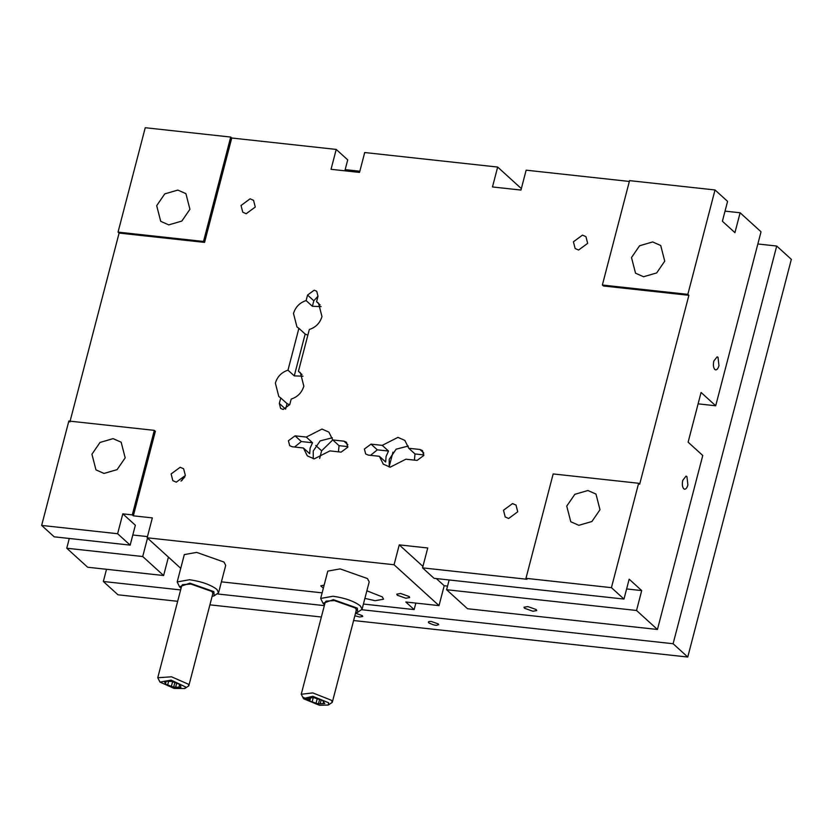 <?xml version="1.0" encoding="UTF-8"?>
<svg xmlns="http://www.w3.org/2000/svg" width="833" height="833" viewBox="0 0 833 833"><rect width="100%" height="100%" fill="white"/><g stroke="black" fill="none" stroke-linecap="round" stroke-linejoin="round"><path stroke-width="1.25" d="M218.579 592.721L225.701 565.378L224.004 562.067L196.64 552.383L184.312 554.601L177.19 581.934L189.518 579.726C201.503 581.465 210.624 584.693 216.882 589.41L218.579 592.721L214.196 595.782L213.852 591.628L189.914 583.162L179.522 586.755L181.042 588.358M179.522 586.755L177.19 581.934M212.571 592.471L211.624 591.388L190.903 584.058L182.562 584.651L181.552 586.38M159.978 682.081L171.161 680.113L185.52 686.923L184.749 688.537L174.107 688.422L159.978 682.081L157.76 677.739L181.75 585.63L182.646 584.599M212.519 592.378L212.8 593.71L188.81 685.83L184.749 688.537M212.082 596.449L214.196 595.782M157.76 677.739L171.515 676.802L188.31 684.174L188.81 685.83M180.678 686.205L179.855 684.424L171.619 681.394L164.393 681.238L164.611 682.185M164.872 681.248L165.132 683.331L165.663 681.269M168.63 681.259L167.672 684.955L171.39 686.319L172.577 681.748M176.679 683.185L175.638 687.183L178.887 687.256L179.647 684.341M178.887 687.256L180.876 687.298L180.626 685.913M174.857 682.519L173.649 687.142L175.638 687.183M165.132 683.331L165.413 684.122L166.152 681.279M165.413 684.122L167.672 684.955M171.39 686.319L173.649 687.142M362.074 609.235L369.196 581.892L367.488 578.571L340.135 568.897L327.796 571.105L320.674 598.448L333.013 596.241C344.997 597.969 354.119 601.197 360.366 605.914L362.074 609.235L357.69 612.297L357.347 608.142L333.408 599.677L323.017 603.269L324.526 604.873M323.017 603.269L320.674 598.448M356.066 608.975L355.118 607.903L334.397 600.572L326.047 601.155L325.047 602.894M303.472 698.595L312.781 696.284L328.66 702.792L328.244 705.041L319.466 705.28L303.597 698.772L301.244 694.253L325.245 602.134L326.14 601.114M356.003 608.892L356.295 610.225L332.294 702.344L328.244 705.041M355.576 612.963L357.69 612.297M301.244 694.253L312.76 692.9L331.461 700.282L332.294 702.344M309.866 700.751L303.222 697.315M321.174 700.012L320.184 703.802L324.808 703.541L322.486 700.428L313.812 697.669L307.45 698.012L309.126 700.272L309.772 697.804M308.314 697.971L308.085 698.877M313.239 697.7L312.146 701.886L316.061 703.135L317.217 698.689M323.058 703.646L323.568 701.667M319.591 699.47L318.435 703.895L320.184 703.802M309.126 700.272L309.761 701.136L310.647 697.731M309.761 701.136L312.146 701.886M316.061 703.135L318.435 703.895M683.737 488.794C685.392 489.814 686.777 488.555 687.902 485.025L686.923 476.57L686.048 476.143L682.758 480.349C681.967 484.181 682.289 486.993 683.737 488.794L684.622 489.221M714.818 369.488C716.463 370.508 717.859 369.248 718.983 365.708L718.004 357.263L717.119 356.836L713.839 361.033C713.038 364.875 713.371 367.686 714.818 369.488L715.693 369.914M527.799 606.57L524.009 607.257L524.53 608.267L532.943 611.245L536.733 610.568L536.202 609.548L527.799 606.57M324.141 585.13L320.767 585.87L323.36 588.16M400.6 593.481L396.747 594.168L397.279 595.21L405.827 598.229L409.68 597.542L409.149 596.501L400.6 593.481M364.896 598.386L375.121 600.697L383.534 599.187L382.368 596.928L366.874 590.795M41.65 525.425L117.62 533.724L122.805 513.836L135.352 525.238L130.167 545.126L54.197 536.827L41.65 525.425L68.847 421.029L154.313 430.359L155.355 431.317L133.342 515.825L152.335 517.897L147.16 537.785L394.061 564.753L399.246 544.876L427.735 547.979L422.55 567.867L527.008 579.279L525.967 578.331L553.164 473.935L638.63 483.265L639.671 484.223L688.881 295.309L603.415 285.979L602.363 285.021L629.561 180.626L715.026 189.966L727.573 201.367L722.398 221.255L734.935 232.657L740.12 212.779L725.033 211.124M629.352 181.448L526.144 170.171L520.969 190.059L492.48 186.946L497.655 167.058L364.708 152.533L359.523 172.421L331.034 169.307L336.22 149.419L231.751 138.007L204.564 242.403L119.098 233.073L69.889 421.977M341.124 452.121L329.92 450.892L314.208 458.889L307.304 455.849L303.41 447.998L292.216 446.769L289.676 445.655L288.416 440.74L295.059 435.836L306.263 437.065L321.975 429.068L328.879 432.108L332.763 439.959L343.967 441.178L346.497 442.292L347.767 447.217L341.124 452.121M317.998 296.215L316.571 301.723L318.518 303.16L321.975 316.582C319.945 323.089 315.738 327.39 309.335 329.472L298.433 371.32L300.39 372.757L303.847 386.179C301.817 392.687 297.61 396.987 291.206 399.069L289.769 404.588L283.126 409.482L280.596 408.368L279.326 403.443L280.763 397.935L278.805 396.498L275.359 383.065C277.379 376.568 281.596 372.268 287.989 370.175L298.891 328.337L296.944 326.9L293.487 313.468C295.507 306.971 299.724 302.671 306.117 300.578L307.554 295.069L314.208 290.176L316.738 291.29L317.998 296.215M503.486 510.244L512.555 503.569L516.002 505.09L517.73 511.795L508.671 518.48L505.214 516.96L503.486 510.244M573.416 241.799L582.475 235.114L585.932 236.645L587.661 243.351L578.591 250.035L575.134 248.515L573.416 241.799M171.109 473.935L180.178 467.261L183.624 468.781L185.353 475.487L176.294 482.172L172.837 480.651L171.109 473.935M241.039 205.491L250.098 198.806L253.555 200.337L255.283 207.042L246.214 213.727L242.767 212.207L241.039 205.491M379.379 456.297L368.186 455.078L365.656 453.954L364.385 449.039L371.029 444.135L382.232 445.363L397.945 437.367L404.848 440.407L408.743 448.258L419.936 449.476L422.466 450.591L423.737 455.516L417.094 460.42L405.89 459.191L390.177 467.188L383.274 464.148L379.379 456.297L385.658 462.003L386.085 456.422L388.511 451.059L382.232 445.363M688.881 295.309L687.839 294.361L602.363 285.021M231.751 138.007L230.71 137.06L203.512 241.455L204.564 242.403M203.512 241.455L118.047 232.115L119.098 233.073M154.313 430.359L132.301 514.877L133.342 515.825M279.326 403.443L285.604 409.149L287.041 403.63L280.763 397.935M302.004 374.558L298.433 371.32M408.743 448.258L415.011 453.954L423.862 454.922M371.029 444.135L377.307 449.841L388.511 451.059M294.559 447.029L301.338 441.542L295.059 435.836M303.41 447.998L309.689 453.704L310.115 448.123L312.531 442.76L301.338 441.542M638.63 483.265L611.432 587.661L623.979 599.073L629.165 579.185L641.702 590.587L636.527 610.474L657.435 629.477L702.76 455.484L688.12 442.188L701.074 392.468L715.703 405.775L761.029 231.782L740.12 212.779M715.026 189.966L687.839 294.361M422.55 567.867L434.055 578.321L623.979 599.073M611.432 587.661L525.967 578.331M399.246 544.876L422.935 566.409M436.315 578.571L444.197 585.734L447.54 586.099M626.624 588.941L641.702 590.587M566.752 506.1L574.832 494.323L587.911 490.512L595.97 494.063L599.999 509.723L591.919 521.5L578.841 525.311L570.792 521.76L566.752 506.1M122.805 513.836L132.301 514.877M91.932 454.224L100.012 442.448L113.09 438.637L121.149 442.188L125.179 457.858L117.099 469.625L104.021 473.436L95.972 469.885L91.932 454.224M230.71 137.06L145.244 127.72L118.047 232.115M156.687 205.668L164.757 193.891L177.835 190.08L185.894 193.631L189.924 209.291L181.844 221.068L168.766 224.879L160.717 221.328L156.687 205.668M631.508 257.532L639.577 245.766L652.655 241.945L660.715 245.496L664.744 261.166L656.664 272.932L643.586 276.743L635.537 273.203L631.508 257.532M394.061 564.753L439.022 605.622L444.197 585.734M147.16 537.785L180.74 568.304M221.411 581.851L322.132 592.846M363.427 604.05L414.147 609.589L405.786 601.988L439.022 605.622M287.989 370.175L294.268 375.881L305.17 334.033L298.891 328.337M306.117 300.578L312.396 306.284L313.833 300.775L307.554 295.069M289.717 404.786L287.041 403.63M307.846 335.189L305.17 334.033M294.268 375.881L302.993 376.193M318.008 296.194L313.833 300.775M312.396 306.284L321.121 306.596M320.132 304.961L316.571 301.723M312.531 442.76L306.263 437.065M332.763 439.959L339.041 445.655L347.892 446.623M339.041 445.655L338.448 451.819M377.307 449.841L370.539 455.328M415.011 453.954L414.418 460.128M359.835 171.234L345.174 169.63M336.22 149.419L347.715 159.874L344.862 170.817M66.744 548.229L142.714 556.527L163.622 575.53L87.652 567.231L66.744 548.229L69.285 538.472M142.714 556.527L147.514 538.108M147.462 536.598L132.801 534.994M130.167 545.126L117.62 533.724M163.622 575.53L168.422 557.11M449.143 579.966L446.603 589.722L636.527 610.474M657.435 629.477L467.511 608.736L446.603 589.722M698.106 403.849L715.703 405.775M414.147 609.589L415.844 603.092M182.073 480.402L182.489 478.819M184.874 476.861L181.011 481.12M319.643 458.442L321.632 450.809L332.763 439.918M332.336 437.752L320.174 440.886L313.26 450.976L313.25 458.754M408.305 446.051L396.144 449.185L389.23 459.275L389.219 467.053M497.655 167.058L521.343 188.591M431.442 621.512C428.714 621.324 427.829 621.782 428.787 622.897C434.649 625.698 437.814 626.041 438.283 623.938L431.442 621.512M428.36 622.064L428.787 622.897M438.71 624.76L438.283 623.938M354.848 615.774L359.648 617.014L362.74 616.462L362.313 615.639L355.472 613.213M776.71 246.037L673.116 643.732L687.756 657.039L791.35 259.344L776.71 246.037L757.853 243.975M673.116 643.732L361.855 609.735M324.329 605.633L217.58 593.971M180.626 589.931L103.334 581.486L117.974 594.793L177.668 601.311M209.906 604.841L321.371 617.014M353.609 620.533L687.756 657.039M103.334 581.486L106.509 569.293M389.157 466.792L392.968 452.152M419.936 449.476L423.82 453.006M347.85 444.707L343.967 441.178M321.632 450.809L315.759 445.478"/></g></svg>
